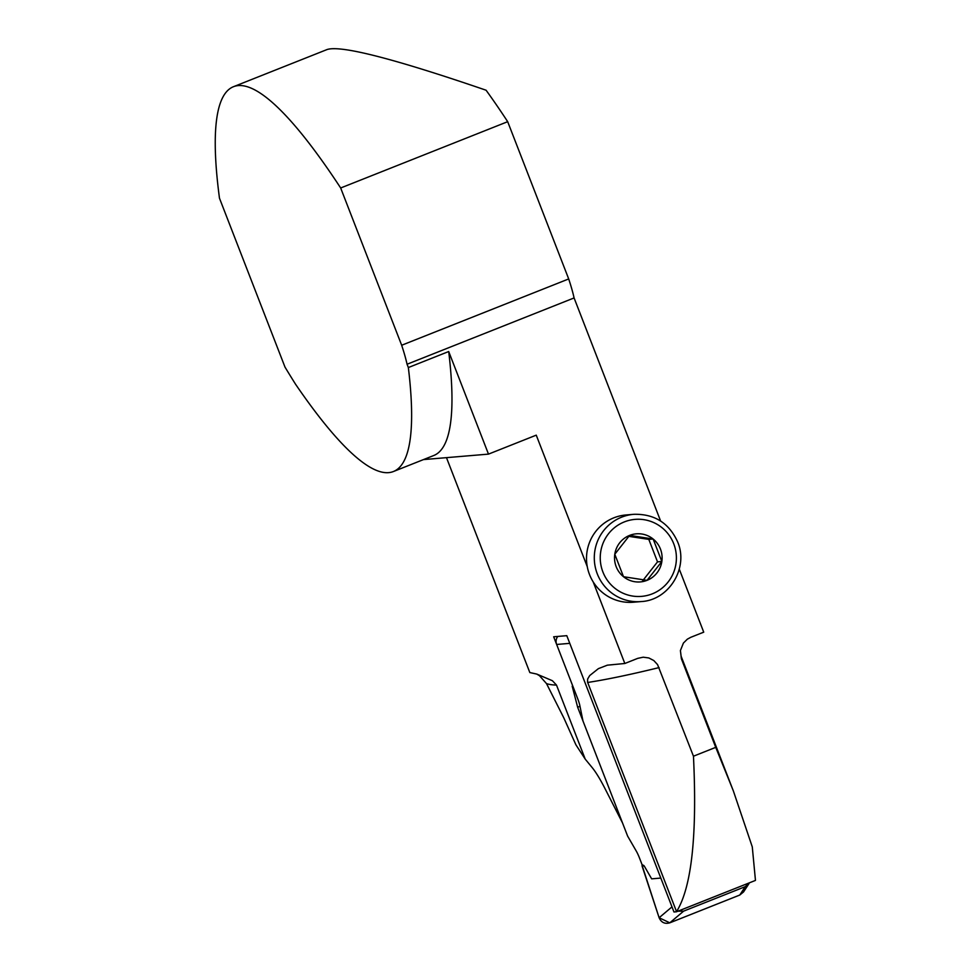 <?xml version="1.0" encoding="UTF-8"?>
<svg xmlns="http://www.w3.org/2000/svg" width="972" height="972" viewBox="0 0 972 972"><rect width="100%" height="100%" fill="white"/><g stroke="black" fill="none" stroke-linecap="round" stroke-linejoin="round"><path stroke-width="1.46" d="M572.763 686.001L553.676 636.782L566.798 635.676L673.973 911.991L676.476 911.772A460.521 74.419 -111.7 0 0 676.548 911.627L587.525 682.052L587.659 678.991L589.725 675.552L598.4 668.639L607.33 665.176L624.826 663.487L593.175 581.888A43.789 43.157 85.2 0 0 633.343 602.227L641.131 601.571A43.789 43.157 -94.8 0 1 594.451 561.573A43.789 43.157 -94.8 0 1 633.78 514.31L625.992 514.966A43.789 43.157 85.2 0 0 587.258 566.64L536.252 435.152L488.491 454.118L448.7 351.536L408.349 367.55L407.061 364.245L574.088 297.942L660.62 521.028M572.204 686.22L577.647 707.227L622.53 822.968L605.094 788.766A62.84 10.157 -111.7 0 0 592.155 767.564L585.229 759.132L575.922 744.831L563.869 718.004L546.519 683.608L539.484 675.698L536.726 674.07L529.837 672.563L446.476 457.654M546.519 683.608A1854.43 89.4 -21.2 0 0 556.506 685.09L552.412 680.728L536.726 674.058M556.506 685.09L585.229 759.132M676.548 911.627C691.627 887.327 697.264 835.531 693.461 756.204L715.732 747.359L733.289 790.734L752.279 846.879L755.451 880.304A460.521 74.419 68.3 0 1 755.378 880.45L676.476 911.772M507.688 121.682A620.719 100.31 -111.7 0 0 486.085 90.226C393.757 58.563 340.747 45.004 327.054 49.548L233.535 86.678A620.719 100.31 68.3 0 1 340.674 187.985L401.667 345.254L568.693 278.94L507.688 121.682L340.674 187.985M568.693 278.94A51.516 8.323 68.3 0 1 574.088 297.942M679.282 569.142L703.728 632.164L690.813 637.292L687.338 639.175L683.401 643.075L680.412 650.547L681.372 658.749A1854.43 89.4 -21.2 0 0 681.129 656.258L733.277 790.734M715.732 747.359L681.372 658.749M693.461 756.204L657.57 664.617L653.804 660.547L648.834 657.959L643.245 657.193L637.741 658.36L624.826 663.487M233.535 86.678A620.719 100.31 68.3 0 0 219.478 198.203L284.99 367.1A623.295 100.724 68.3 0 0 295.452 384.074A620.719 100.31 -111.7 0 0 393.344 471.554A620.719 100.31 -111.7 0 0 408.349 367.55M407.061 364.245A51.516 8.323 -111.7 0 0 401.667 345.254M488.491 454.118L423.5 459.586M393.344 471.554L433.694 455.54A620.719 100.31 -111.7 0 0 448.7 351.536M579.98 706.304L577.647 707.227M587.258 566.64A43.789 43.157 85.2 0 0 593.175 581.888M628.811 536.35L648.81 539.387L657.522 561.865L642.711 580.709M653.135 539.023A24.13 23.79 -94.8 0 1 661.847 561.5L653.135 539.023L629.601 535.402A24.13 23.79 -94.8 0 0 623.514 576.724A24.13 23.79 -94.8 0 0 647.036 580.345L661.847 561.5A24.13 23.79 -94.8 0 1 647.036 580.345L623.514 576.724L614.79 554.247L629.601 535.402A24.13 23.79 -94.8 0 1 653.135 539.023L648.81 539.387M661.847 561.5L657.522 561.865M749.011 883.56L743.568 891.919L739.777 895.042L669.769 922.841C664.812 924.202 661.264 922.501 659.125 917.738L642.006 865.092L644.169 865.87L651.653 878.846L660.814 878.068L569.774 643.355L556.652 644.46A8.238 8.128 -94.8 0 1 557.758 636.441M642.067 864.667L639.43 857.863A10.303 1.665 -111.7 0 0 636.296 851.12L627.645 836.139L582.981 721.005L579.834 705.563A10.303 1.665 -111.7 0 0 577.708 698.734L556.652 644.46M677.934 911.201L683.644 911.129L669.769 922.841M739.777 895.042L745.208 886.683L683.644 911.129M745.208 886.683L749.436 882.807M642.006 865.092L642.917 865.007M642.091 866.052L644.169 865.87M643.695 865.408L642.091 866.052L659.125 917.738L669.805 922.829L739.728 895.066L744.418 890.619M587.659 682.466A1854.43 89.4 -21.2 0 0 659.089 667.594M673.754 543.81A38.637 38.078 85.2 0 0 608.521 533.75A38.637 38.078 85.2 0 0 632.687 596.067A38.637 38.078 85.2 0 0 673.754 543.81M659.125 917.738L671.992 906.876M681.129 656.258L680.412 650.547M641.131 601.571C668.967 600.283 688.844 567.891 677.691 542.012C669.064 523.009 654.423 513.775 633.78 514.31"/></g></svg>
